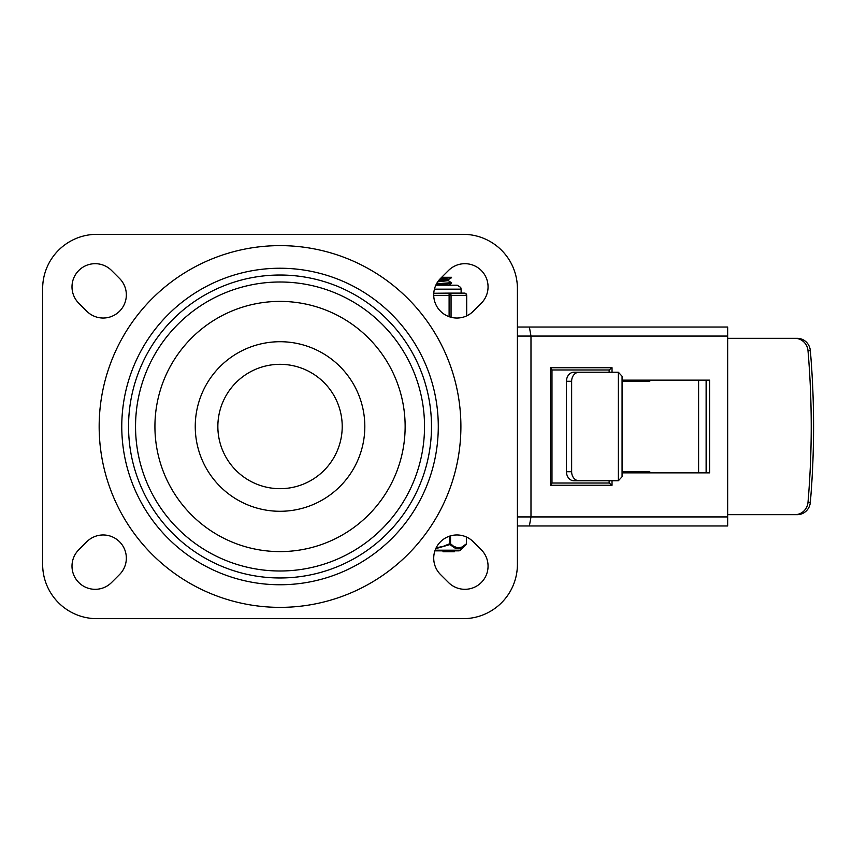 <?xml version="1.0" encoding="UTF-8"?>
<svg xmlns="http://www.w3.org/2000/svg" width="853" height="853" viewBox="0 0 853 853"><rect width="100%" height="100%" fill="white"/><g stroke="black" fill="none" stroke-linecap="round" stroke-linejoin="round"><path stroke-width="1.28" d="M481.273 549.759A23.17 23.17 0 0 1 481.273 582.524A23.17 23.17 0 0 1 448.507 582.524L440.511 574.538A23.17 23.17 0 0 1 440.511 541.762A23.17 23.17 0 0 1 473.287 541.762L481.273 549.759M448.507 270.476A23.17 23.17 0 0 1 481.273 270.476A23.17 23.17 0 0 1 481.273 303.241L473.287 311.238A23.17 23.17 0 0 1 440.511 311.238A23.17 23.17 0 0 1 440.511 278.462L448.507 270.476M86.782 541.762A23.17 23.17 0 0 1 119.548 541.762A23.17 23.17 0 0 1 119.548 574.538L111.562 582.524A23.17 23.17 0 0 1 78.785 582.524A23.17 23.17 0 0 1 78.785 549.759L86.782 541.762M119.548 278.462A23.17 23.17 0 0 1 119.548 311.238A23.17 23.17 0 0 1 86.782 311.238L78.785 303.241A23.17 23.17 0 0 1 78.785 270.476A23.17 23.17 0 0 1 111.562 270.476L119.548 278.462M42.65 288.591A54.261 54.261 0 0 1 96.911 234.33L463.158 234.33A54.261 54.261 0 0 1 517.408 288.591L517.408 564.409A54.261 54.261 0 0 1 463.158 618.67L96.911 618.67A54.261 54.261 0 0 1 42.65 564.409L42.65 288.591M431.501 426.5A151.471 151.471 0 0 1 204.293 557.681A151.471 151.471 0 0 1 204.293 295.319A151.471 151.471 0 0 1 431.501 426.5M217.856 426.5A62.173 62.173 0 0 1 311.121 372.654A62.173 62.173 0 0 1 311.121 480.346A62.173 62.173 0 0 1 217.856 426.5A62.173 62.173 0 0 1 311.121 372.654A62.173 62.173 0 0 1 311.121 480.346A62.173 62.173 0 0 1 217.856 426.5M438.282 426.5A158.253 158.253 0 0 1 200.903 563.556A158.253 158.253 0 0 1 200.903 289.444A158.253 158.253 0 0 1 438.282 426.5M517.408 525.97L727.662 525.97L727.662 516.929L530.982 516.929L530.982 336.071L529.372 327.03L517.408 327.03M529.372 525.97L530.982 516.929L517.408 516.929M517.408 336.071L727.662 336.071L727.662 327.03L529.372 327.03M550.494 485.282L551.976 483.161L551.976 369.839L550.494 367.718L550.494 485.282L612.027 485.282L612.027 480.761M551.976 483.022L609.127 483.022L612.027 485.282M609.127 483.022L609.127 480.761M612.027 372.239L612.027 367.718L609.127 369.978L551.976 369.978M609.127 372.239L609.127 369.978M727.662 336.071L727.662 516.929M622.061 380.15L709.632 380.15L709.632 472.85L622.061 472.85M706.508 380.15L706.508 472.85M797.299 514.668A13.563 13.104 -90 0 0 810.35 502.3A861.925 832.549 -90 0 0 810.35 350.7A13.563 13.104 -90 0 0 797.299 338.332L794.953 338.332A13.563 13.104 90 0 1 808.004 350.7A861.925 832.549 90 0 1 808.004 502.3A13.563 13.104 90 0 1 794.953 514.668L797.299 514.668M571.638 381.28A9.042 7.421 -90 0 1 579.059 372.239L573.888 372.239A9.042 7.421 90 0 0 566.467 381.28L571.638 381.28L571.638 471.72L566.467 471.72A9.042 7.421 90 0 0 573.888 480.761L579.059 480.761A9.042 7.421 -90 0 1 571.638 471.72M579.059 372.239L618.009 372.239A9.042 7.421 -90 0 1 618.382 372.249L622.061 376.237L622.061 476.763L618.382 480.751A9.042 7.421 -90 0 1 618.009 480.761L579.059 480.761M649.794 380.15L649.794 381.28L622.061 381.28M622.061 471.72L649.794 471.72L649.794 472.85M794.953 338.332L727.662 338.332M644.633 472.85L644.633 471.72M644.633 381.28L644.633 380.15M566.467 471.72L566.467 381.28M727.662 514.668L794.953 514.668M448.262 280.584L451.333 282.674L436.533 283.804M436.086 284.646L451.301 283.516L451.546 282.567M437.728 281.842L448.337 280.648M445.629 280.115L439.434 279.613M438.57 280.669L448.23 279.656L441.971 278.686M438.399 285.201L435.904 285.041M448.347 285.201L442.003 284.337M440.201 278.782L451.525 277.705M441.683 277.289L449.691 277.289L441.076 277.907M449.691 277.289L451.546 277.289L449.691 277.289M466.335 536.985L466.484 543.756L461.868 547.082L457.976 547.903L453.7 546.357L450.533 543.756L450.533 535.865M434.902 550.846L458.839 550.846A2.26 2.26 0 0 0 460.428 550.196L435.137 550.196M466.335 543.756A1.13 0.874 45.5 0 1 466.143 544.566A1.13 1.13 0 0 0 466.484 543.756L466.484 537.049M449.563 536.174L449.563 543.756L450.533 543.756A1.13 0.874 -45.5 0 1 449.957 544.566L454.638 547.914L458.402 548.724L462.145 547.647L466.143 544.566L460.428 550.196M436.15 547.818L443.208 546.368L449.563 543.756L449.957 544.566L435.755 548.66M461.452 547.989L458.903 548.692L455.705 548.33M453.604 550.846L453.604 551.752L443.006 551.752L443.006 550.846M434.433 289.156L461.121 289.156L461.121 293.112L464.437 293.112L449.104 293.112L449.104 316.676M451.056 317.273L451.056 295.373A2.26 1.962 -90 0 0 449.104 293.112L433.782 293.261M466.698 315.845L466.698 295.373A2.26 2.26 0 0 0 464.437 293.112A2.26 1.962 90 0 1 466.399 295.373L466.399 315.983M449.104 293.112L460.012 293.112M135.542 426.5A144.498 144.498 0 0 0 280.029 570.998A144.498 144.498 0 0 0 424.527 426.5A144.498 144.498 0 0 0 280.029 282.002A144.498 144.498 0 0 0 135.542 426.5M154.926 426.5A125.103 125.103 0 0 1 342.586 318.158A125.103 125.103 0 0 1 342.586 534.842A125.103 125.103 0 0 1 154.926 426.5M195.252 426.5A84.778 84.778 0 0 0 322.423 499.922A84.778 84.778 0 0 0 322.423 353.078A84.778 84.778 0 0 0 195.252 426.5M460.897 426.5A180.857 180.857 0 0 0 189.601 269.868A180.857 180.857 0 0 0 189.601 583.132A180.857 180.857 0 0 0 460.897 426.5M612.027 367.718L550.494 367.718M810.35 502.3L808.004 502.3M808.004 350.7L810.35 350.7M618.382 372.249L618.382 480.751M706.113 472.85L706.113 380.15M698.596 380.15L698.596 472.85M443.699 550.846L443.699 551.752M433.729 295.373L466.698 295.373M448.337 280.669L448.337 279.56M448.23 279.656L451.45 277.79M448.262 285.307L451.493 283.441M454.308 551.752L454.308 550.846M461.121 289.156L460.716 287.418L457.165 285.201L435.83 285.201"/></g></svg>
